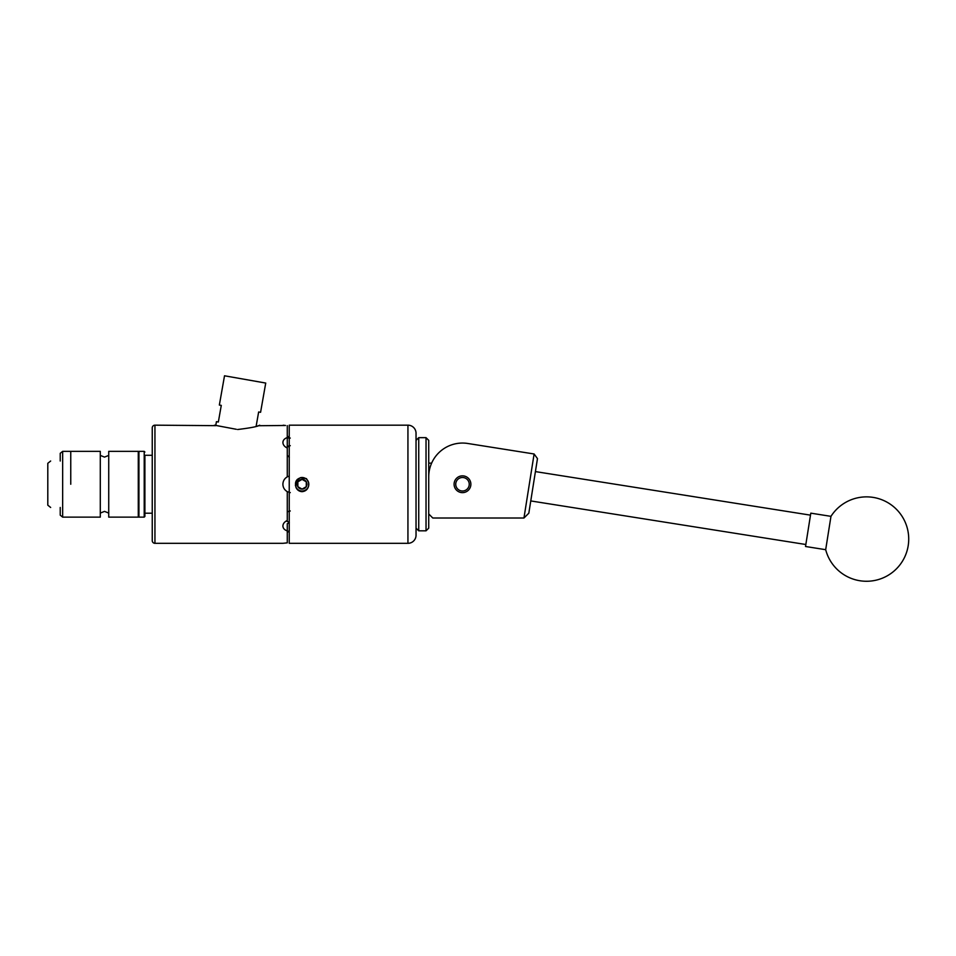 <?xml version="1.0" encoding="UTF-8"?>
<svg xmlns="http://www.w3.org/2000/svg" width="956" height="956" viewBox="0 0 956 956"><rect width="100%" height="100%" fill="white"/><g stroke="black" fill="none" stroke-linecap="round" stroke-linejoin="round"><path stroke-width="1.43" d="M454.088 484.25A8.401 8.401 0 0 0 462.489 492.639A8.401 8.401 0 0 0 470.878 484.25A8.401 8.401 0 0 0 462.489 475.849A8.401 8.401 0 0 0 454.088 484.25M428.73 513.958L432.781 518.009L523.96 518.009L534.105 453.981L467.771 443.476A33.759 33.759 0 0 0 428.73 476.817M504.35 449.272L467.771 443.476M534.105 453.981L537.475 458.617L528.823 513.193L523.96 518.009M825.924 548.158L825.685 549.688A42.195 42.195 0 0 0 908.2 545.673A42.195 42.195 0 0 0 830.967 516.348L825.924 548.158M830.967 516.348L810.808 513.157L805.526 546.497L825.685 549.688M416.039 528.13L416.039 433.271L416.039 535.217L416.039 528.13L418.74 530.831L418.74 437.657L426.029 437.657L426.029 530.831L418.74 530.831M426.029 437.657L428.73 440.358L428.73 528.13L426.029 530.831M469.241 484.25A6.752 6.752 0 0 0 462.489 477.498A6.752 6.752 0 0 0 455.737 484.25A6.752 6.752 0 0 0 462.489 491.002A6.752 6.752 0 0 0 469.241 484.25M152.243 540.618L152.243 427.87L152.243 540.618A2.701 2.701 0 0 0 154.944 543.319L282.892 543.319L287.278 542.853L287.278 530.927C284.47 529.935 283.012 528.298 282.892 526.015C283.012 523.673 284.47 521.809 287.278 520.458L287.278 491.647C284.47 489.986 283.012 487.524 282.892 484.25C283.012 480.976 284.47 478.514 287.278 476.841L287.278 448.041C284.47 446.679 283.012 444.827 282.892 442.473C283.012 440.202 284.47 438.565 287.278 437.561L287.278 446.249L290.266 445.675M152.243 455.283L144.894 455.283L144.894 513.205L152.243 513.205M144.894 455.283L144.894 516.455L144.213 517.124L144.213 451.363L144.894 452.045M70.756 484.25L70.756 451.363L70.756 484.25M100.296 484.25L100.296 517.124L62.654 517.124L62.654 451.363L100.296 451.363L100.296 484.25M108.733 484.25L108.733 517.124L138.273 517.124L138.273 451.363L108.733 451.363L108.733 484.25M60.228 461.019C48.123 461.019 48.123 461.019 60.228 461.019C48.123 461.019 48.123 461.019 60.228 461.019L60.228 453.323L62.654 451.363M50.656 507.469L47.8 505.174L47.8 463.313L50.656 461.019M60.228 507.469C48.123 507.469 48.123 507.469 60.228 507.469C48.123 507.469 48.123 507.469 60.228 507.469L60.228 515.165L62.654 517.124M256.124 426.34L258.646 411.976L260.582 412.311L265.732 383.057L224.517 375.792L219.354 405.045L221.278 405.38L218.35 422.002L216.426 421.668L215.721 425.659L154.944 425.169L154.944 543.319M214.431 425.169L236.335 429.292M297.197 484.25A4.876 4.876 0 0 0 306.29 486.676A4.876 4.876 0 0 0 302.072 479.374A4.876 4.876 0 0 0 297.197 484.25M297.854 484.25L297.854 486.676L302.072 489.114L306.29 486.676L306.29 481.812L302.072 479.374L297.854 481.812L297.854 484.25M296.276 487.715A6.752 6.752 0 0 0 308.824 484.25A6.752 6.752 0 0 0 300.423 477.701L306.458 478.621L308.645 482.577L308.645 485.911C307.772 489.388 305.585 491.312 302.072 491.671C299.288 491.48 297.28 490.129 296.049 487.596L295.762 485.266L298.32 479.064L300.423 477.701M407.937 543.319L407.937 425.169L289.238 425.169L289.238 543.319L407.937 543.319A8.102 8.102 0 0 0 416.039 535.217M407.937 425.169A8.102 8.102 0 0 1 416.039 433.271M152.243 427.87A2.701 2.701 0 0 1 154.944 425.169M285.509 425.48L258.012 425.731M283.203 425.217L285.306 425.468M283.191 440.943L282.892 442.473M302.072 477.462C296.503 478.466 294.472 481.705 295.942 487.154L296.049 487.596M300.937 477.558L297.268 479.446L295.404 485.54M290.266 438.075L287.278 437.908M290.266 492.615L287.278 491.647M287.278 511.771L290.266 510.97M286.238 520.984A8.437 5.963 180 0 0 289.238 522.012M287.887 476.542A8.437 8.437 0 0 0 287.278 476.841L289.31 476.052M289.238 446.476A8.437 5.963 0 0 0 286.238 447.504M287.278 455.271L289.31 457.362M287.278 530.927L287.278 523.697L289.31 522.705M289.31 438.039L287.278 435.864M289.31 530.449L287.278 532.635M237.602 429.519C250.819 427.906 258.18 426.448 259.685 425.169M287.278 437.561L287.278 425.635M296.157 481.8L295.762 485.266M306.29 486.676L302.072 489.114L297.854 486.676L297.854 481.812L302.072 479.374L306.29 481.812L306.29 486.676M144.213 451.363L138.943 451.363L138.943 517.124L138.273 516.455M805.848 544.502L530.771 500.932M810.497 515.153L535.42 471.595M416.039 440.358L418.74 437.657M138.943 451.363L138.273 452.045M144.213 517.124L138.943 517.124M108.733 513.073L104.515 511.388L100.296 513.073M108.733 455.415L104.515 457.099L100.296 455.415M428.73 463.146L431.622 463.146"/></g></svg>
